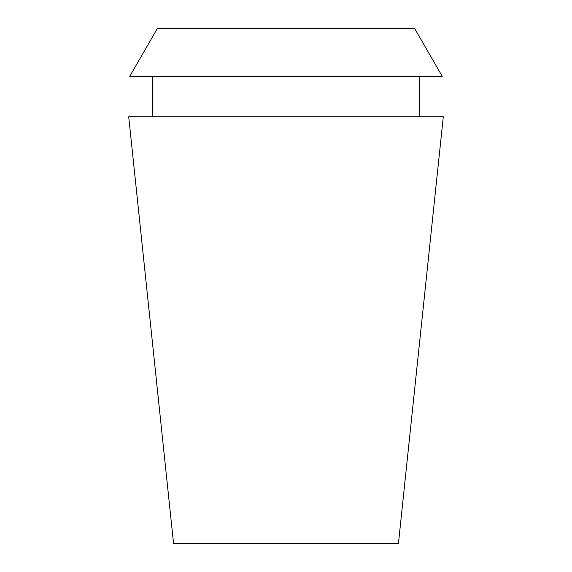 <?xml version="1.0" encoding="UTF-8"?>
<svg xmlns="http://www.w3.org/2000/svg" width="572" height="572" viewBox="0 0 572 572"><rect width="100%" height="100%" fill="white"/><g stroke="black" fill="none" stroke-linecap="round" stroke-linejoin="round"><path stroke-width="0.86" d="M286 543.4L398.455 543.4L443.3 116.717L128.7 116.717L173.545 543.4L286 543.4M414.7 28.6L157.3 28.6L129.78 76.269L442.22 76.269L414.7 28.6M419.469 116.717L419.469 76.269M152.531 116.717L152.531 76.269"/></g></svg>
